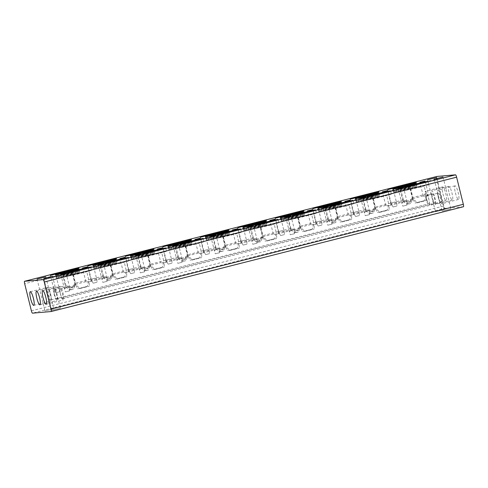 <?xml version="1.0" encoding="UTF-8"?>
<svg xmlns="http://www.w3.org/2000/svg" width="488" height="488" viewBox="0 0 488 488"><rect width="100%" height="100%" fill="white"/><g stroke="black" fill="none" stroke-linecap="round" stroke-linejoin="round"><path stroke-width="0.37" stroke-dasharray="2.44 1.83" d="M45.061 310.966L53.747 308.788L45.061 310.966M435.546 211.701L444.233 209.523L435.546 211.701M442.238 211.115L450.924 208.937L442.238 211.115M51.758 310.38L60.439 308.202L51.758 310.38M108.769 280.234L110.782 279.722L108.769 280.234L103.157 277.306L91.055 280.386C92.11 281.137 86.651 282.522 85.9 281.692L88.133 281.887L91.116 280.417L87.742 266.79M56.828 277.038A11.919 0.378 -13.9 0 0 69.388 274.238A11.919 0.378 -13.9 0 0 79.721 271.298A11.919 0.378 -13.9 0 0 79.477 271.279A11.919 0.378 -13.9 0 0 66.917 274.079A11.919 0.378 -13.9 0 0 56.584 277.019A11.919 0.378 -13.9 0 0 56.828 277.038M56.455 278.111A11.919 0.378 -13.9 0 0 69.015 275.317A11.919 0.378 -13.9 0 0 79.349 272.371A11.919 0.378 -13.9 0 0 79.105 272.359A11.919 0.378 -13.9 0 0 66.545 275.153A11.919 0.378 -13.9 0 0 56.212 278.099A11.919 0.378 -13.9 0 0 56.455 278.111M68.582 276.013A11.919 0.378 -13.9 0 0 81.136 273.213A11.919 0.378 -13.9 0 0 91.476 270.273A11.919 0.378 -13.9 0 0 91.226 270.254A11.919 0.378 -13.9 0 0 78.672 273.054A11.919 0.378 -13.9 0 0 68.338 276.001A11.919 0.378 -13.9 0 0 68.582 276.013M72.834 272.969L63.367 275.342L72.834 272.969M103.48 276.043C103.56 276.818 105.109 277.696 108.116 278.685L112.856 273.658C113.192 274.585 112.264 276.202 110.074 278.514L103.48 276.043L75.365 283.192C75.707 284.114 74.78 285.73 72.59 288.042L65.996 285.571C66.075 286.346 67.618 287.225 70.626 288.213L75.487 283.29L72.938 272.975M146.254 270.7L148.267 270.193L146.254 270.7L140.642 267.778L128.539 270.858C129.601 271.603 124.135 272.993 123.385 272.164L125.617 272.353L128.6 270.889L125.227 257.261M94.312 267.509A11.919 0.378 -13.9 0 0 106.872 264.709A11.919 0.378 -13.9 0 0 117.205 261.769A11.919 0.378 -13.9 0 0 116.961 261.751A11.919 0.378 -13.9 0 0 104.401 264.551A11.919 0.378 -13.9 0 0 94.068 267.491A11.919 0.378 -13.9 0 0 94.312 267.509M93.94 268.583A11.919 0.378 -13.9 0 0 106.5 265.783A11.919 0.378 -13.9 0 0 116.833 262.843A11.919 0.378 -13.9 0 0 116.589 262.825A11.919 0.378 -13.9 0 0 104.029 265.625A11.919 0.378 -13.9 0 0 93.696 268.571A11.919 0.378 -13.9 0 0 93.94 268.583M106.067 266.485A11.919 0.378 -13.9 0 0 118.627 263.685A11.919 0.378 -13.9 0 0 128.96 260.744A11.919 0.378 -13.9 0 0 128.716 260.726A11.919 0.378 -13.9 0 0 116.156 263.526A11.919 0.378 -13.9 0 0 105.823 266.466A11.919 0.378 -13.9 0 0 106.067 266.485M183.744 261.171L185.757 260.659L183.744 261.171L178.132 258.25L166.024 261.324C167.085 262.074 161.619 263.465 160.869 262.635L163.108 262.825L166.085 261.361L162.718 247.727M131.803 257.981A11.919 0.378 -13.9 0 0 144.357 255.181A11.919 0.378 -13.9 0 0 154.69 252.235A11.919 0.378 -13.9 0 0 154.446 252.223A11.919 0.378 -13.9 0 0 141.892 255.023A11.919 0.378 -13.9 0 0 131.553 257.963A11.919 0.378 -13.9 0 0 131.803 257.981M131.431 259.055A11.919 0.378 -13.9 0 0 143.99 256.255A11.919 0.378 -13.9 0 0 154.324 253.315A11.919 0.378 -13.9 0 0 154.08 253.296A11.919 0.378 -13.9 0 0 141.52 256.096A11.919 0.378 -13.9 0 0 131.187 259.036A11.919 0.378 -13.9 0 0 131.431 259.055M143.551 256.956A11.919 0.378 -13.9 0 0 156.111 254.156A11.919 0.378 -13.9 0 0 166.445 251.21A11.919 0.378 -13.9 0 0 166.201 251.198A11.919 0.378 -13.9 0 0 153.641 253.998A11.919 0.378 -13.9 0 0 143.307 256.938A11.919 0.378 -13.9 0 0 143.551 256.956M221.229 251.643L223.242 251.131L221.229 251.643L215.586 248.721L203.514 251.796C204.57 252.546 199.11 253.937 198.36 253.107L200.592 253.296L203.575 251.826L200.202 238.199M169.287 248.447A11.919 0.378 -13.9 0 0 181.847 245.653A11.919 0.378 -13.9 0 0 192.18 242.707A11.919 0.378 -13.9 0 0 191.936 242.695A11.919 0.378 -13.9 0 0 179.377 245.488A11.919 0.378 -13.9 0 0 169.043 248.435A11.919 0.378 -13.9 0 0 169.287 248.447M168.915 249.527A11.919 0.378 -13.9 0 0 181.475 246.727A11.919 0.378 -13.9 0 0 191.808 243.786A11.919 0.378 -13.9 0 0 191.564 243.768A11.919 0.378 -13.9 0 0 179.004 246.568A11.919 0.378 -13.9 0 0 168.671 249.508A11.919 0.378 -13.9 0 0 168.915 249.527M181.042 247.428A11.919 0.378 -13.9 0 0 193.596 244.628A11.919 0.378 -13.9 0 0 203.935 241.682A11.919 0.378 -13.9 0 0 203.685 241.67A11.919 0.378 -13.9 0 0 191.131 244.47A11.919 0.378 -13.9 0 0 180.798 247.41A11.919 0.378 -13.9 0 0 181.042 247.428M258.713 242.115L260.726 241.603L258.713 242.115L253.101 239.187L240.999 242.268C242.06 243.018 236.595 244.409 235.844 243.579L238.077 243.768L241.06 242.298L237.686 228.671M206.772 238.919A11.919 0.378 -13.9 0 0 219.332 236.119A11.919 0.378 -13.9 0 0 229.665 233.179A11.919 0.378 -13.9 0 0 229.421 233.16A11.919 0.378 -13.9 0 0 216.861 235.96A11.919 0.378 -13.9 0 0 206.528 238.906A11.919 0.378 -13.9 0 0 206.772 238.919M206.4 239.998A11.919 0.378 -13.9 0 0 218.959 237.198A11.919 0.378 -13.9 0 0 229.293 234.252A11.919 0.378 -13.9 0 0 229.049 234.24A11.919 0.378 -13.9 0 0 216.489 237.04A11.919 0.378 -13.9 0 0 206.156 239.98A11.919 0.378 -13.9 0 0 206.4 239.998M218.526 237.894A11.919 0.378 -13.9 0 0 231.086 235.094A11.919 0.378 -13.9 0 0 241.42 232.154A11.919 0.378 -13.9 0 0 241.176 232.142A11.919 0.378 -13.9 0 0 228.616 234.935A11.919 0.378 -13.9 0 0 218.282 237.882A11.919 0.378 -13.9 0 0 218.526 237.894M296.204 232.587L298.211 232.075L296.204 232.587L290.592 229.659L278.483 232.739C279.545 233.49 274.079 234.874 273.329 234.051L275.567 234.24L278.544 232.77L275.177 219.142M244.262 229.391A11.919 0.378 -13.9 0 0 256.816 226.591A11.919 0.378 -13.9 0 0 267.149 223.65A11.919 0.378 -13.9 0 0 266.906 223.632A11.919 0.378 -13.9 0 0 254.352 226.432A11.919 0.378 -13.9 0 0 244.012 229.372A11.919 0.378 -13.9 0 0 244.262 229.391M243.89 230.464A11.919 0.378 -13.9 0 0 256.444 227.67A11.919 0.378 -13.9 0 0 266.784 224.724A11.919 0.378 -13.9 0 0 266.533 224.712A11.919 0.378 -13.9 0 0 253.98 227.506A11.919 0.378 -13.9 0 0 243.646 230.452A11.919 0.378 -13.9 0 0 243.89 230.464M256.011 228.366A11.919 0.378 -13.9 0 0 268.571 225.566A11.919 0.378 -13.9 0 0 278.904 222.626A11.919 0.378 -13.9 0 0 278.66 222.607A11.919 0.378 -13.9 0 0 266.1 225.407A11.919 0.378 -13.9 0 0 255.767 228.353A11.919 0.378 -13.9 0 0 256.011 228.366M333.688 223.053L335.701 222.546L333.688 223.053L328.076 220.131L315.968 223.211C317.029 223.961 311.57 225.346 310.819 224.517L313.052 224.706L316.035 223.242L312.662 209.614M281.747 219.862A11.919 0.378 -13.9 0 0 294.307 217.062A11.919 0.378 -13.9 0 0 304.64 214.122A11.919 0.378 -13.9 0 0 304.396 214.104A11.919 0.378 -13.9 0 0 291.836 216.904A11.919 0.378 -13.9 0 0 281.503 219.844A11.919 0.378 -13.9 0 0 281.747 219.862M281.375 220.936A11.919 0.378 -13.9 0 0 293.935 218.136A11.919 0.378 -13.9 0 0 304.268 215.196A11.919 0.378 -13.9 0 0 304.024 215.178A11.919 0.378 -13.9 0 0 291.464 217.977A11.919 0.378 -13.9 0 0 281.131 220.924A11.919 0.378 -13.9 0 0 281.375 220.936M293.501 218.838A11.919 0.378 -13.9 0 0 306.055 216.038A11.919 0.378 -13.9 0 0 316.389 213.097A11.919 0.378 -13.9 0 0 316.145 213.079A11.919 0.378 -13.9 0 0 303.591 215.879A11.919 0.378 -13.9 0 0 293.257 218.819A11.919 0.378 -13.9 0 0 293.501 218.838M371.173 213.524L373.186 213.012L371.173 213.524L365.561 210.602L353.458 213.677C354.52 214.427 349.054 215.818 348.304 214.988L350.536 215.178L353.519 213.714L350.146 200.08M319.231 210.334A11.919 0.378 -13.9 0 0 331.791 207.534A11.919 0.378 -13.9 0 0 342.125 204.588A11.919 0.378 -13.9 0 0 341.881 204.576A11.919 0.378 -13.9 0 0 329.321 207.376A11.919 0.378 -13.9 0 0 318.987 210.316A11.919 0.378 -13.9 0 0 319.231 210.334M318.859 211.408A11.919 0.378 -13.9 0 0 331.419 208.608A11.919 0.378 -13.9 0 0 341.752 205.668A11.919 0.378 -13.9 0 0 341.509 205.649A11.919 0.378 -13.9 0 0 328.949 208.449A11.919 0.378 -13.9 0 0 318.615 211.395A11.919 0.378 -13.9 0 0 318.859 211.408M330.986 209.309A11.919 0.378 -13.9 0 0 343.546 206.509A11.919 0.378 -13.9 0 0 353.879 203.569A11.919 0.378 -13.9 0 0 353.635 203.551A11.919 0.378 -13.9 0 0 341.075 206.351A11.919 0.378 -13.9 0 0 330.742 209.291A11.919 0.378 -13.9 0 0 330.986 209.309M408.663 203.996L410.67 203.484L408.663 203.996L403.021 201.074L390.943 204.149C392.004 204.899 386.539 206.29 385.788 205.46L388.027 205.649L391.004 204.179L387.631 190.552M356.716 200.8A11.919 0.378 -13.9 0 0 369.276 198.006A11.919 0.378 -13.9 0 0 379.609 195.06A11.919 0.378 -13.9 0 0 379.365 195.047A11.919 0.378 -13.9 0 0 366.805 197.847A11.919 0.378 -13.9 0 0 356.472 200.788A11.919 0.378 -13.9 0 0 356.716 200.8M356.35 201.879A11.919 0.378 -13.9 0 0 368.904 199.08A11.919 0.378 -13.9 0 0 379.243 196.139A11.919 0.378 -13.9 0 0 378.993 196.121A11.919 0.378 -13.9 0 0 366.439 198.921A11.919 0.378 -13.9 0 0 356.106 201.861A11.919 0.378 -13.9 0 0 356.35 201.879M368.47 199.781A11.919 0.378 -13.9 0 0 381.03 196.981A11.919 0.378 -13.9 0 0 391.364 194.035A11.919 0.378 -13.9 0 0 391.12 194.023A11.919 0.378 -13.9 0 0 378.56 196.823A11.919 0.378 -13.9 0 0 368.226 199.763A11.919 0.378 -13.9 0 0 368.47 199.781M432.38 193.614A4.886 0.964 75.7 0 1 434.558 198.262A4.886 0.964 75.7 0 1 434.79 203.081A4.886 0.964 75.7 0 1 432.618 198.433A4.886 0.964 75.7 0 1 432.38 193.614L428.427 194.62C429.489 195.371 424.029 196.762 423.273 195.932L425.512 196.121L428.495 194.651L425.121 181.024M394.206 191.272A11.919 0.378 -13.9 0 0 406.766 188.472A11.919 0.378 -13.9 0 0 417.1 185.531A11.919 0.378 -13.9 0 0 416.856 185.513A11.919 0.378 -13.9 0 0 404.296 188.313A11.919 0.378 -13.9 0 0 393.962 191.259A11.919 0.378 -13.9 0 0 394.206 191.272M393.834 192.351A11.919 0.378 -13.9 0 0 406.394 189.551A11.919 0.378 -13.9 0 0 416.728 186.605A11.919 0.378 -13.9 0 0 416.484 186.593A11.919 0.378 -13.9 0 0 403.924 189.393A11.919 0.378 -13.9 0 0 393.59 192.333A11.919 0.378 -13.9 0 0 393.834 192.351M405.961 190.247A11.919 0.378 -13.9 0 0 418.515 187.453A11.919 0.378 -13.9 0 0 428.848 184.507A11.919 0.378 -13.9 0 0 428.604 184.494A11.919 0.378 -13.9 0 0 416.05 187.288A11.919 0.378 -13.9 0 0 405.717 190.235A11.919 0.378 -13.9 0 0 405.961 190.247M110.325 263.441L100.851 265.814L110.325 263.441M140.971 266.515C141.05 267.29 142.594 268.168 145.601 269.156L150.341 264.13C150.682 265.057 149.755 266.674 147.559 268.986L140.971 266.515L112.978 273.756L110.422 263.447M147.809 253.906L138.336 256.285L147.809 253.906M178.456 256.987C178.535 257.762 180.078 258.64 183.085 259.628L187.825 254.602C188.167 255.529 187.239 257.146 185.05 259.457L178.425 256.987L150.463 264.228L147.913 253.912M185.294 244.378L175.826 246.757L185.294 244.378M215.94 247.453C216.019 248.227 217.563 249.112 220.576 250.094L225.31 245.074C225.651 246.001 224.724 247.617 222.534 249.923L215.94 247.453L187.947 254.699L185.397 244.384M222.784 234.85L213.311 237.229L222.784 234.85M253.424 237.924C253.51 238.699 255.053 239.584 258.06 240.566L262.8 235.545C263.142 236.466 262.215 238.089 260.019 240.395L253.424 237.924L225.438 245.171L222.882 234.856M260.269 225.322L250.795 227.695L260.269 225.322M290.915 228.396C290.994 229.171 292.538 230.049 295.545 231.037L300.285 226.017C300.626 226.938 299.699 228.555 297.509 230.867L290.915 228.396L262.922 235.643L260.372 225.328M297.753 215.794L288.286 218.166L297.753 215.794M328.4 218.868C328.479 219.643 330.022 220.521 333.036 221.509L337.769 216.483C338.111 217.41 337.184 219.027 334.994 221.339L328.4 218.868L300.407 226.115L297.857 215.8M335.244 206.259L325.77 208.638L335.244 206.259M365.884 209.34C365.97 210.114 367.513 210.993 370.52 211.981L375.26 206.955C375.601 207.882 374.674 209.498 372.478 211.81L365.86 209.34L337.897 216.581L335.341 206.271M372.728 196.731L363.255 199.11L372.728 196.731M403.375 199.812C403.454 200.58 404.997 201.465 408.005 202.447L412.744 197.426C413.086 198.354 412.159 199.97 409.969 202.276L403.344 199.812L375.382 207.052L372.832 196.737M410.213 187.203L400.74 189.582L410.213 187.203M426.457 193.937A5.081 1 75.7 0 1 428.72 198.775A5.081 1 75.7 0 1 428.958 203.783A5.081 1 75.7 0 1 426.701 198.945A5.081 1 75.7 0 1 426.457 193.937L412.866 197.524L410.316 187.209M55.717 292.745L59.695 291.733L55.717 292.745L54.052 289.964L50.386 275.378M54.052 289.964C52.588 288.493 58.505 286.987 59.207 288.652L55.65 274.073M59.207 288.652L59.695 291.733M93.202 283.211L97.179 282.204L93.202 283.211L91.537 280.435L87.877 265.844M91.537 280.435C90.079 278.965 95.99 277.459 96.691 279.124L93.141 264.545M96.691 279.124L97.179 282.204M130.686 273.683L134.664 272.676L130.686 273.683L129.027 270.907L125.361 256.316M129.027 270.907C127.563 269.431 133.48 267.93 134.182 269.596L130.625 255.017M134.182 269.596L134.664 272.676M168.177 264.154L172.154 263.142L168.177 264.154L166.512 261.373L162.846 246.788M166.512 261.373C165.048 259.903 170.965 258.402 171.666 260.067L168.11 245.482M171.666 260.067L172.154 263.142M205.661 254.626L209.639 253.614L205.661 254.626L203.996 251.845L200.336 237.259M203.996 251.845C202.538 250.374 208.449 248.874 209.151 250.533L205.601 235.954M209.151 250.533L209.639 253.614M243.146 245.098L247.123 244.085L243.146 245.098L241.487 242.316L237.821 227.731M241.487 242.316C240.023 240.846 245.94 239.34 246.641 241.005L243.085 226.426M246.641 241.005L247.123 244.085M280.637 235.57L284.614 234.557L280.637 235.57L278.971 232.788L275.305 218.197M278.971 232.788C277.507 231.318 283.424 229.811 284.126 231.477L280.57 216.898M284.126 231.477L284.614 234.557M318.121 226.036L322.098 225.029L318.121 226.036L316.456 223.26L312.79 208.669M316.456 223.26C314.998 221.784 320.909 220.283 321.61 221.948L318.06 207.369M321.61 221.948L322.098 225.029M355.606 216.507L359.583 215.495L355.606 216.507L353.946 213.726L350.28 199.141M353.946 213.726C352.482 212.256 358.399 210.755 359.101 212.42L355.545 197.835M359.101 212.42L359.583 215.495M393.096 206.979L397.073 205.966L393.096 206.979L391.431 204.197L387.765 189.612M391.431 204.197C389.967 202.727 395.884 201.227 396.585 202.886L393.029 188.307M396.585 202.886L397.073 205.966M86.596 271.432L73.072 274.823L86.596 271.432M79.55 288.64L89.286 286.169L79.55 288.64C77.982 286.432 76.732 285.297 75.786 285.236L73.072 274.823M75.786 285.236L77.629 288.811L87.364 286.334C87.724 283.674 88.322 282.174 89.17 281.832L86.736 271.444M117.035 279.112L126.77 276.635L117.035 279.112C115.473 276.903 114.216 275.769 113.277 275.702L89.133 281.838L89.286 286.169M69.711 287.975C70.376 286.108 64.404 287.627 64.556 289.286L65.38 291.922L69.625 290.842L69.668 287.572L66.1 273.164M124.08 261.904L110.556 265.295L124.08 261.904M113.277 275.702L115.113 279.282L124.855 276.806C125.209 274.146 125.812 272.646 126.654 272.304L124.227 261.916M154.519 269.583L164.255 267.107L154.519 269.583C152.958 267.375 151.707 266.241 150.762 266.173L126.624 272.31L126.77 276.635M161.565 252.375L148.041 255.767L161.565 252.375M150.762 266.173L152.604 269.748L162.339 267.278C162.699 264.618 163.297 263.117 164.139 262.776L161.711 252.387M192.01 260.055L201.745 257.579L192.01 260.055C190.442 257.847 189.191 256.712 188.246 256.645L164.108 262.782L164.255 267.107M199.055 242.847L185.531 246.239L199.055 242.847M188.246 256.645L190.088 260.22L199.824 257.749C200.184 255.09 200.781 253.589 201.629 253.241L199.196 242.853M229.494 250.527L239.23 248.05L229.494 250.527C227.933 248.319 226.676 247.178 225.737 247.117L201.593 253.248L201.745 257.579M236.54 233.319L223.016 236.71L236.54 233.319M225.737 247.117L227.573 250.692L237.308 248.215C237.668 245.562 238.272 244.061 239.114 243.713L236.686 233.325M266.979 240.993L276.714 238.522L266.979 240.993C265.417 238.784 264.167 237.65 263.221 237.589L239.083 243.719L239.23 248.05M274.024 223.785L260.5 227.182L274.024 223.785M263.221 237.589L265.063 241.163L274.799 238.687C275.159 236.027 275.757 234.527 276.598 234.185L274.171 223.797M304.469 231.464L314.205 228.994L304.469 231.464C302.902 229.256 301.651 228.122 300.706 228.055L276.568 234.191L276.714 238.522M311.515 214.256L297.991 217.648L311.515 214.256M300.706 228.055L302.548 231.635L312.283 229.159C312.643 226.499 313.241 224.999 314.089 224.657L311.655 214.269M341.954 221.936L351.689 219.46L341.954 221.936C340.392 219.728 339.136 218.594 338.196 218.526L314.052 224.663L314.205 228.994M348.999 204.728L335.476 208.12L348.999 204.728M338.196 218.526L340.032 222.101L349.768 219.631C350.128 216.971 350.732 215.47 351.574 215.129L349.146 204.74M379.438 212.408L389.174 209.931L379.438 212.408C377.877 210.2 376.626 209.065 375.681 208.998L351.543 215.135L351.689 219.46M386.484 195.2L372.96 198.592L386.484 195.2M375.681 208.998L377.523 212.573L387.259 210.102C387.612 207.443 388.216 205.942 389.058 205.601L386.63 195.206M416.929 202.88L426.665 200.403L416.929 202.88C415.361 200.672 414.111 199.531 413.165 199.47L389.027 205.601L389.174 209.931M423.974 185.672L410.451 189.063L423.974 185.672M413.165 199.47L415.007 203.045L424.743 200.568C425.103 197.914 425.701 196.414 426.549 196.066L424.115 185.678M438.255 193.089A4.898 0.964 75.7 0 1 440.438 197.75A4.898 0.964 75.7 0 1 440.67 202.581A4.898 0.964 75.7 0 1 438.492 197.921A4.898 0.964 75.7 0 1 438.255 193.089L426.512 196.072L426.665 200.403M107.195 278.447C107.86 276.58 101.888 278.093 102.041 279.758L102.87 282.393L107.11 281.314L107.153 278.044L103.584 263.63M144.686 268.918C145.351 267.046 139.379 268.565 139.531 270.23L140.355 272.865L144.594 271.786L144.637 268.516L141.075 254.102M182.17 259.39C182.835 257.518 176.863 259.036 177.016 260.696L177.839 263.337L182.085 262.257L182.128 258.982L178.559 244.573M219.655 249.856C220.32 247.989 214.348 249.508 214.5 251.167L215.33 253.803L219.569 252.729L219.612 249.453L216.044 235.045M257.146 240.328C257.81 238.461 251.839 239.98 251.991 241.639L252.814 244.274L257.054 243.201L257.097 239.925L253.534 225.517M294.63 230.8C295.295 228.933 289.323 230.452 289.476 232.111L290.299 234.746L294.545 233.667L294.587 230.397L291.019 215.989M332.115 221.271C332.779 219.399 326.808 220.918 326.96 222.583L327.79 225.218L332.029 224.138L332.072 220.869L328.503 206.454M369.605 211.743C370.27 209.87 364.298 211.389 364.451 213.049L365.274 215.69L369.514 214.61L369.556 211.334L365.994 196.926M407.09 202.209C407.755 200.342 401.783 201.861 401.935 203.52L402.759 206.156L407.004 205.082L407.047 201.806L403.478 187.398M72.468 274.043L62.995 276.421L72.468 274.043M71.285 289.762L73.298 289.25L71.285 289.762L65.593 286.926L62.995 276.421M65.673 286.834L69.369 289.927L71.382 289.414C72.803 286.822 74.023 285.169 75.042 284.455L72.566 274.049M85.9 281.692L75.042 284.455C75.207 285.065 74.621 286.663 73.298 289.25M109.953 264.514L100.479 266.893L109.953 264.514M103.157 277.306L106.854 280.399L108.867 279.886C110.288 277.294 111.508 275.641 112.527 274.927L110.056 264.52M123.385 272.164L112.527 274.927C112.691 275.537 112.112 277.135 110.782 279.722M147.437 254.986L137.964 257.359L147.437 254.986M140.642 267.778L144.344 270.87L146.357 270.358C147.779 267.766 148.999 266.113 150.017 265.393L147.541 254.992M157.447 249.032L160.845 262.642L150.017 265.393C150.176 266.009 149.596 267.607 148.267 270.193M184.928 245.458L175.454 247.831L184.928 245.458M178.132 258.25L181.829 261.342L183.842 260.83C185.263 258.237 186.483 256.584 187.502 255.864L185.025 245.464M198.36 253.107L187.502 255.864C187.666 256.481 187.081 258.079 185.757 260.659M222.412 235.924L212.939 238.303L222.412 235.924M215.617 248.721L219.313 251.808L221.326 251.302C222.748 248.709 223.968 247.056 224.986 246.336L222.516 235.936M235.844 243.579L224.986 246.336C225.151 246.952 224.565 248.551 223.242 251.131M259.897 226.395L250.423 228.774L259.897 226.395M250.423 228.774L253.028 239.279L256.804 242.28L258.817 241.767C260.232 239.175 261.458 237.522 262.477 236.808L260 226.401M273.329 234.051L262.477 236.808C262.635 237.418 262.056 239.016 260.726 241.603M297.387 216.867L287.914 219.246L297.387 216.867M290.592 229.659L294.288 232.752L296.301 232.239C297.723 229.647 298.943 227.994 299.961 227.28L297.485 216.873M310.819 224.517L299.961 227.28C300.126 227.89 299.541 229.488 298.211 232.075M334.872 207.339L325.398 209.712L334.872 207.339M328.076 220.131L331.773 223.223L333.786 222.711C335.207 220.119 336.427 218.465 337.446 217.752L334.969 207.345M337.415 217.758L337.446 217.752C337.611 218.362 337.025 219.96 335.701 222.546M372.356 197.811L362.883 200.184L372.356 197.811M365.561 210.602L369.264 213.695L371.27 213.183C372.692 210.59 373.912 208.937 374.936 208.217L372.46 197.817M385.788 205.46L374.936 208.217C375.095 208.834 374.516 210.432 373.186 213.012M409.847 188.283L400.373 190.655L409.847 188.283M403.051 201.074L406.748 204.161L408.761 203.655C410.182 201.062 411.402 199.409 412.421 198.689L409.944 188.289M423.273 195.932L412.421 198.689C412.586 199.305 412 200.904 410.67 203.484M48.715 295.039A5.081 1 -104.3 0 0 50.972 299.87A5.081 1 -104.3 0 0 50.728 294.862A5.081 1 -104.3 0 0 48.471 290.024A5.081 1 -104.3 0 0 48.715 295.039M60.5 294.008A4.898 0.964 -104.3 0 0 62.684 298.674A4.898 0.964 -104.3 0 0 62.446 293.837A4.898 0.964 -104.3 0 0 60.268 289.177A4.898 0.964 -104.3 0 0 60.5 294.008M54.625 294.52A4.886 0.964 -104.3 0 0 56.803 299.174A4.886 0.964 -104.3 0 0 56.565 294.349A4.886 0.964 -104.3 0 0 54.394 289.701A4.886 0.964 -104.3 0 0 54.625 294.52M47.8 294.301A7.039 1.385 -104.3 0 0 50.929 301.005A7.039 1.385 -104.3 0 0 50.593 294.057A7.039 1.385 -104.3 0 0 47.464 287.359A7.039 1.385 -104.3 0 0 47.8 294.301M54.003 293.758A7.039 1.385 -104.3 0 0 57.133 300.462A7.039 1.385 -104.3 0 0 56.797 293.52A7.039 1.385 -104.3 0 0 53.668 286.816A7.039 1.385 -104.3 0 0 54.003 293.758M60.207 293.221A7.039 1.385 -104.3 0 0 63.336 299.919A7.039 1.385 -104.3 0 0 63.001 292.977A7.039 1.385 -104.3 0 0 59.872 286.273A7.039 1.385 -104.3 0 0 60.207 293.221M455.377 192.766A7.039 1.385 -104.3 0 0 458.506 199.464A7.039 1.385 -104.3 0 0 458.171 192.522A7.039 1.385 -104.3 0 0 455.042 185.818A7.039 1.385 -104.3 0 0 455.377 192.766M440.993 196.89A7.039 1.385 75.7 0 1 441.329 203.831A7.039 1.385 75.7 0 1 438.194 197.134A7.039 1.385 75.7 0 1 437.858 190.186A7.039 1.385 75.7 0 1 440.993 196.89M442.97 193.846A7.039 1.385 -104.3 0 0 446.099 200.55A7.039 1.385 -104.3 0 0 445.764 193.602A7.039 1.385 -104.3 0 0 442.634 186.898A7.039 1.385 -104.3 0 0 442.97 193.846M428.586 197.969A7.039 1.385 75.7 0 1 428.921 204.917A7.039 1.385 75.7 0 1 425.786 198.213A7.039 1.385 75.7 0 1 425.451 191.266A7.039 1.385 75.7 0 1 428.586 197.969M449.173 193.303A7.039 1.385 -104.3 0 0 452.303 200.007A7.039 1.385 -104.3 0 0 451.967 193.059A7.039 1.385 -104.3 0 0 448.838 186.361A7.039 1.385 -104.3 0 0 449.173 193.303M434.79 197.426A7.039 1.385 75.7 0 1 435.125 204.374A7.039 1.385 75.7 0 1 431.99 197.671A7.039 1.385 75.7 0 1 431.654 190.729A7.039 1.385 75.7 0 1 434.79 197.426M31.385 310.819L443.738 205.997A2.464 0.488 -104.3 0 0 444.3 207.674A2.464 0.488 -104.3 0 0 444.818 208.346L32.464 313.168M436.894 176.461A2.464 0.488 -104.3 0 0 436.754 177.181A2.464 0.488 -104.3 0 0 437.028 178.889L24.675 283.711M443.738 205.997L437.028 178.889M403.021 201.074L400.373 190.655M365.536 210.609L362.883 200.184M328.046 220.137L325.398 209.712M290.561 229.665L287.914 219.246M215.586 248.721L212.939 238.303M178.102 258.256L175.454 247.831M140.617 267.784L137.964 257.359M103.127 277.312L100.479 266.893M423.248 195.932L419.857 182.329M385.764 205.466L382.366 191.857M348.304 214.988L344.882 201.385M310.789 224.523L307.397 210.914M273.304 234.051L269.907 220.442M235.82 243.579L232.422 229.976M198.329 253.113L194.938 239.504M123.36 272.17L119.963 258.561M85.87 281.698L82.478 268.089M401.935 203.52L398.214 188.704M364.451 213.049L360.724 198.232M326.96 222.583L323.239 207.76M289.476 232.111L285.755 217.288M251.991 241.639L248.27 226.816M214.5 251.167L210.779 236.351M177.016 260.696L173.295 245.879M139.531 270.23L135.81 255.407M102.041 279.758L98.32 264.935M413.135 199.476L410.451 189.063M375.65 209.004L372.96 198.592M338.166 218.532L335.476 208.12M300.675 228.061L297.991 217.648M263.191 237.589L260.5 227.182M225.706 247.123L223.016 236.71M188.215 256.651L185.531 246.239M150.731 266.18L148.041 255.767M113.246 275.708L110.556 265.295M64.556 289.286L60.835 274.463M403.344 199.812L400.74 189.582M365.86 209.34L363.255 199.11M328.369 218.874L325.77 208.638M290.885 228.402L288.286 218.166M253.4 237.93L250.795 227.695M215.909 247.459L213.311 237.229M178.425 256.987L175.826 246.757M140.941 266.521L138.336 256.285M103.45 276.049L100.851 265.814M65.996 285.571L63.367 275.342M408.761 203.655L406.748 204.161M371.27 213.183L369.264 213.695M333.786 222.711L331.773 223.223M296.301 232.239L294.288 232.752M258.817 241.767L256.804 242.28M221.326 251.302L219.313 251.808M183.842 260.83L181.829 261.342M146.357 270.358L144.344 270.87M108.867 279.886L106.854 280.399M71.382 289.414L69.369 289.927M407.004 205.082L402.759 206.156M369.514 214.61L365.274 215.69M332.029 224.138L327.79 225.218M294.545 233.667L290.299 234.746M257.054 243.201L252.814 244.274M219.569 252.729L215.33 253.803M182.085 262.257L177.839 263.337M144.594 271.786L140.355 272.865M107.11 281.314L102.87 282.393M424.743 200.568L415.007 203.045M387.259 210.102L377.523 212.573M349.768 219.631L340.032 222.101M312.283 229.159L302.548 231.635M274.799 238.687L265.063 241.163M237.308 248.215L227.573 250.692M199.824 257.749L190.088 260.22M162.339 267.278L152.604 269.748M124.855 276.806L115.113 279.282M69.625 290.842L65.38 291.922M87.364 286.334L77.629 288.811M463.429 206.729L444.818 208.346M45.854 276.891L53.747 308.788M436.339 177.626L444.233 209.523M443.031 177.04L450.924 208.937M52.545 276.306L60.439 308.202M78.928 268.107L79.721 271.298M78.562 269.181L79.349 272.371M90.683 267.082L91.476 270.273M116.418 258.579L117.205 261.769M116.046 259.653L116.833 262.843M128.167 257.554L128.96 260.744M153.903 249.045L154.69 252.235M153.531 250.124L154.324 253.315M165.658 248.026L166.445 251.21M191.387 239.516L192.18 242.707M191.015 240.596L191.808 243.786M203.142 238.492L203.935 241.682M228.878 229.988L229.665 233.179M228.506 231.068L229.293 234.252M240.627 228.964L241.42 232.154M266.363 220.46L267.149 223.65M265.99 221.534L266.784 224.724M278.117 219.435L278.904 222.626M303.847 210.932L304.64 214.122M303.475 212.006L304.268 215.196M315.602 209.907L316.389 213.097M341.338 201.404L342.125 204.588M340.966 202.477L341.752 205.668M353.086 200.379L353.879 203.569M378.822 191.869L379.609 195.06M378.45 192.949L379.243 196.139M390.577 190.845L391.364 194.035M416.307 182.341L417.1 185.531M415.935 183.421L416.728 186.605M428.061 181.316L428.848 184.507M50.972 299.87L428.958 203.783M62.684 298.674L440.67 202.581M56.803 299.174L434.79 203.081M33.751 305.372L50.929 301.005M39.955 304.829L57.133 300.462M46.159 304.286L63.336 299.919M458.506 199.464L441.329 203.831M446.099 200.55L428.921 204.917M452.303 200.007L435.125 204.374M448.838 186.361L431.654 190.729M442.634 186.898L425.451 191.266M455.042 185.818L437.858 190.186M42.688 290.641L59.872 286.273M36.484 291.183L53.668 286.816M30.28 291.726L47.464 287.359M54.394 289.701L65.642 286.84M337.415 217.752L348.28 214.994M60.268 289.177L75.756 285.236M48.471 290.024L65.965 285.578M404.924 187.044L405.717 190.235M392.803 189.143L393.59 192.333M393.169 188.069L393.962 191.259M367.44 196.572L368.226 199.763M355.313 198.671L356.106 201.861M355.685 197.597L356.472 200.788M329.949 206.101L330.742 209.291M317.828 208.205L318.615 211.395M318.2 207.126L318.987 210.316M292.464 215.629L293.257 218.819M280.344 217.733L281.131 220.924M280.71 216.654L281.503 219.844M254.98 225.163L255.767 228.353M242.853 227.262L243.646 230.452M243.225 226.188L244.012 229.372M217.495 234.691L218.282 237.882M205.369 236.79L206.156 239.98M205.741 235.716L206.528 238.906M180.005 244.22L180.798 247.41M167.884 246.318L168.671 249.508M168.25 245.244L169.043 248.435M142.52 253.748L143.307 256.938M130.394 255.852L131.187 259.036M130.766 254.773L131.553 257.963M105.036 263.276L105.823 266.466M92.909 265.38L93.696 268.571M93.281 264.301L94.068 267.491M67.545 272.81L68.338 276.001M55.425 274.909L56.212 278.099M55.791 273.835L56.584 277.019M43.767 278.477L51.661 310.374M434.253 179.212L442.146 211.109M427.561 179.797L435.455 211.694M37.076 279.063L44.969 310.96"/><path stroke-width="0.73" d="M45.762 276.885L37.076 279.063L45.762 276.885M436.241 177.62L427.561 179.797L436.241 177.62M442.939 177.034L434.253 179.212L442.939 177.034M52.454 276.299L43.767 278.477L52.454 276.299M87.688 266.784L82.478 268.089L87.688 266.784M78.684 268.089A11.919 0.378 166.1 0 1 78.928 268.107A11.919 0.378 166.1 0 1 68.594 271.047A11.919 0.378 166.1 0 1 56.041 273.847A11.919 0.378 166.1 0 1 55.791 273.835A11.919 0.378 166.1 0 1 66.124 270.889A11.919 0.378 166.1 0 1 78.684 268.089M78.312 269.169A11.919 0.378 166.1 0 1 78.562 269.181A11.919 0.378 166.1 0 1 68.222 272.127A11.919 0.378 166.1 0 1 55.669 274.927A11.919 0.378 166.1 0 1 55.425 274.909A11.919 0.378 166.1 0 1 65.758 271.969A11.919 0.378 166.1 0 1 78.312 269.169M90.439 267.064A11.919 0.378 166.1 0 1 90.683 267.082A11.919 0.378 166.1 0 1 80.349 270.023A11.919 0.378 166.1 0 1 67.789 272.822A11.919 0.378 166.1 0 1 67.545 272.81A11.919 0.378 166.1 0 1 77.879 269.864A11.919 0.378 166.1 0 1 90.439 267.064M125.172 257.255L119.963 258.561L125.172 257.255M116.174 258.561A11.919 0.378 166.1 0 1 116.418 258.579A11.919 0.378 166.1 0 1 106.085 261.519A11.919 0.378 166.1 0 1 93.525 264.319A11.919 0.378 166.1 0 1 93.281 264.301A11.919 0.378 166.1 0 1 103.615 261.361A11.919 0.378 166.1 0 1 116.174 258.561M115.802 259.634A11.919 0.378 166.1 0 1 116.046 259.653A11.919 0.378 166.1 0 1 105.713 262.593A11.919 0.378 166.1 0 1 93.153 265.393A11.919 0.378 166.1 0 1 92.909 265.38A11.919 0.378 166.1 0 1 103.242 262.434A11.919 0.378 166.1 0 1 115.802 259.634M127.923 257.536A11.919 0.378 166.1 0 1 128.167 257.554A11.919 0.378 166.1 0 1 117.834 260.494A11.919 0.378 166.1 0 1 105.28 263.294A11.919 0.378 166.1 0 1 105.036 263.276A11.919 0.378 166.1 0 1 115.369 260.336A11.919 0.378 166.1 0 1 127.923 257.536M162.656 247.727L157.447 249.032L162.656 247.727M153.659 249.032A11.919 0.378 166.1 0 1 153.903 249.045A11.919 0.378 166.1 0 1 143.57 251.991A11.919 0.378 166.1 0 1 131.01 254.791A11.919 0.378 166.1 0 1 130.766 254.773A11.919 0.378 166.1 0 1 141.099 251.832A11.919 0.378 166.1 0 1 153.659 249.032M153.287 250.106A11.919 0.378 166.1 0 1 153.531 250.124A11.919 0.378 166.1 0 1 143.197 253.065A11.919 0.378 166.1 0 1 130.638 255.864A11.919 0.378 166.1 0 1 130.394 255.852A11.919 0.378 166.1 0 1 140.727 252.906A11.919 0.378 166.1 0 1 153.287 250.106M165.414 248.008A11.919 0.378 166.1 0 1 165.658 248.026A11.919 0.378 166.1 0 1 155.324 250.966A11.919 0.378 166.1 0 1 142.764 253.766A11.919 0.378 166.1 0 1 142.52 253.748A11.919 0.378 166.1 0 1 152.854 250.808A11.919 0.378 166.1 0 1 165.414 248.008M200.147 238.199L194.938 239.504L200.147 238.199M191.144 239.504A11.919 0.378 166.1 0 1 191.387 239.516A11.919 0.378 166.1 0 1 181.054 242.463A11.919 0.378 166.1 0 1 168.494 245.263A11.919 0.378 166.1 0 1 168.25 245.244A11.919 0.378 166.1 0 1 178.584 242.304A11.919 0.378 166.1 0 1 191.144 239.504M190.771 240.578A11.919 0.378 166.1 0 1 191.015 240.596A11.919 0.378 166.1 0 1 180.682 243.536A11.919 0.378 166.1 0 1 168.128 246.336A11.919 0.378 166.1 0 1 167.884 246.318A11.919 0.378 166.1 0 1 178.218 243.378A11.919 0.378 166.1 0 1 190.771 240.578M202.898 238.48A11.919 0.378 166.1 0 1 203.142 238.492A11.919 0.378 166.1 0 1 192.809 241.438A11.919 0.378 166.1 0 1 180.249 244.238A11.919 0.378 166.1 0 1 180.005 244.22A11.919 0.378 166.1 0 1 190.338 241.279A11.919 0.378 166.1 0 1 202.898 238.48M237.632 228.665L232.422 229.976L237.632 228.665M228.634 229.976A11.919 0.378 166.1 0 1 228.878 229.988A11.919 0.378 166.1 0 1 218.545 232.929A11.919 0.378 166.1 0 1 205.985 235.728A11.919 0.378 166.1 0 1 205.741 235.716A11.919 0.378 166.1 0 1 216.074 232.77A11.919 0.378 166.1 0 1 228.634 229.976M228.262 231.05A11.919 0.378 166.1 0 1 228.506 231.068A11.919 0.378 166.1 0 1 218.173 234.008A11.919 0.378 166.1 0 1 205.613 236.808A11.919 0.378 166.1 0 1 205.369 236.79A11.919 0.378 166.1 0 1 215.702 233.85A11.919 0.378 166.1 0 1 228.262 231.05M240.383 228.951A11.919 0.378 166.1 0 1 240.627 228.964A11.919 0.378 166.1 0 1 230.293 231.91A11.919 0.378 166.1 0 1 217.739 234.704A11.919 0.378 166.1 0 1 217.495 234.691A11.919 0.378 166.1 0 1 227.829 231.745A11.919 0.378 166.1 0 1 240.383 228.951M275.116 219.136L269.907 220.442L275.116 219.136M266.119 220.442A11.919 0.378 166.1 0 1 266.363 220.46A11.919 0.378 166.1 0 1 256.029 223.4A11.919 0.378 166.1 0 1 243.469 226.2A11.919 0.378 166.1 0 1 243.225 226.188A11.919 0.378 166.1 0 1 253.559 223.242A11.919 0.378 166.1 0 1 266.119 220.442M265.746 221.521A11.919 0.378 166.1 0 1 265.99 221.534A11.919 0.378 166.1 0 1 255.657 224.48A11.919 0.378 166.1 0 1 243.097 227.28A11.919 0.378 166.1 0 1 242.853 227.262A11.919 0.378 166.1 0 1 253.187 224.321A11.919 0.378 166.1 0 1 265.746 221.521M277.873 219.417A11.919 0.378 166.1 0 1 278.117 219.435A11.919 0.378 166.1 0 1 267.784 222.375A11.919 0.378 166.1 0 1 255.224 225.175A11.919 0.378 166.1 0 1 254.98 225.163A11.919 0.378 166.1 0 1 265.313 222.217A11.919 0.378 166.1 0 1 277.873 219.417M312.607 209.608L307.397 210.914L312.607 209.608M303.603 210.914A11.919 0.378 166.1 0 1 303.847 210.932A11.919 0.378 166.1 0 1 293.514 213.872A11.919 0.378 166.1 0 1 280.954 216.672A11.919 0.378 166.1 0 1 280.71 216.654A11.919 0.378 166.1 0 1 291.043 213.714A11.919 0.378 166.1 0 1 303.603 210.914M303.231 211.993A11.919 0.378 166.1 0 1 303.475 212.006A11.919 0.378 166.1 0 1 293.142 214.952A11.919 0.378 166.1 0 1 280.588 217.746A11.919 0.378 166.1 0 1 280.344 217.733A11.919 0.378 166.1 0 1 290.677 214.787A11.919 0.378 166.1 0 1 303.231 211.993M315.358 209.889A11.919 0.378 166.1 0 1 315.602 209.907A11.919 0.378 166.1 0 1 305.268 212.847A11.919 0.378 166.1 0 1 292.709 215.647A11.919 0.378 166.1 0 1 292.464 215.629A11.919 0.378 166.1 0 1 302.798 212.689A11.919 0.378 166.1 0 1 315.358 209.889M350.091 200.08L344.882 201.385L350.091 200.08M341.094 201.385A11.919 0.378 166.1 0 1 341.338 201.404A11.919 0.378 166.1 0 1 331.004 204.344A11.919 0.378 166.1 0 1 318.444 207.144A11.919 0.378 166.1 0 1 318.2 207.126A11.919 0.378 166.1 0 1 328.534 204.185A11.919 0.378 166.1 0 1 341.094 201.385M340.722 202.459A11.919 0.378 166.1 0 1 340.966 202.477A11.919 0.378 166.1 0 1 330.632 205.417A11.919 0.378 166.1 0 1 318.072 208.217A11.919 0.378 166.1 0 1 317.828 208.205A11.919 0.378 166.1 0 1 328.162 205.259A11.919 0.378 166.1 0 1 340.722 202.459M352.842 200.361A11.919 0.378 166.1 0 1 353.086 200.379A11.919 0.378 166.1 0 1 342.753 203.319A11.919 0.378 166.1 0 1 330.199 206.119A11.919 0.378 166.1 0 1 329.949 206.101A11.919 0.378 166.1 0 1 340.288 203.161A11.919 0.378 166.1 0 1 352.842 200.361M387.576 190.552L382.366 191.857L387.576 190.552M378.578 191.857A11.919 0.378 166.1 0 1 378.822 191.869A11.919 0.378 166.1 0 1 368.489 194.816A11.919 0.378 166.1 0 1 355.929 197.616A11.919 0.378 166.1 0 1 355.685 197.597A11.919 0.378 166.1 0 1 366.018 194.657A11.919 0.378 166.1 0 1 378.578 191.857M378.206 192.931A11.919 0.378 166.1 0 1 378.45 192.949A11.919 0.378 166.1 0 1 368.117 195.889A11.919 0.378 166.1 0 1 355.557 198.689A11.919 0.378 166.1 0 1 355.313 198.671A11.919 0.378 166.1 0 1 365.646 195.731A11.919 0.378 166.1 0 1 378.206 192.931M390.333 190.832A11.919 0.378 166.1 0 1 390.577 190.845A11.919 0.378 166.1 0 1 380.243 193.791A11.919 0.378 166.1 0 1 367.684 196.591A11.919 0.378 166.1 0 1 367.44 196.572A11.919 0.378 166.1 0 1 377.773 193.632A11.919 0.378 166.1 0 1 390.333 190.832M425.066 181.017L419.857 182.329L425.066 181.017M416.063 182.329A11.919 0.378 166.1 0 1 416.307 182.341A11.919 0.378 166.1 0 1 405.973 185.287A11.919 0.378 166.1 0 1 393.413 188.081A11.919 0.378 166.1 0 1 393.169 188.069A11.919 0.378 166.1 0 1 403.503 185.123A11.919 0.378 166.1 0 1 416.063 182.329M415.691 183.403A11.919 0.378 166.1 0 1 415.935 183.421A11.919 0.378 166.1 0 1 405.601 186.361A11.919 0.378 166.1 0 1 393.047 189.161A11.919 0.378 166.1 0 1 392.803 189.143A11.919 0.378 166.1 0 1 403.137 186.202A11.919 0.378 166.1 0 1 415.691 183.403M427.817 181.304A11.919 0.378 166.1 0 1 428.061 181.316A11.919 0.378 166.1 0 1 417.728 184.263A11.919 0.378 166.1 0 1 405.168 187.056A11.919 0.378 166.1 0 1 404.924 187.044A11.919 0.378 166.1 0 1 415.257 184.104A11.919 0.378 166.1 0 1 427.817 181.304M55.595 274.067L50.386 275.378L55.595 274.067M93.086 264.539L87.877 265.844L93.086 264.539M130.571 255.011L125.361 256.316L130.571 255.011M168.055 245.482L162.846 246.788L168.055 245.482M205.546 235.954L200.336 237.259L205.546 235.954M243.03 226.42L237.821 227.731L243.03 226.42M280.515 216.892L275.305 218.197L280.515 216.892M318.005 207.363L312.79 208.669L318.005 207.363M355.49 197.835L350.28 199.141L355.49 197.835M392.974 188.307L387.765 189.612L392.974 188.307M66.045 273.158L60.835 274.463L66.045 273.158M103.529 263.63L98.32 264.935L103.529 263.63M141.02 254.102L135.81 255.407L141.02 254.102M178.504 244.573L173.295 245.879L178.504 244.573M215.989 235.039L210.779 236.351L215.989 235.039M253.479 225.511L248.27 226.816L253.479 225.511M290.964 215.983L285.755 217.288L290.964 215.983M328.448 206.454L323.239 207.76L328.448 206.454M365.939 196.926L360.724 198.232L365.939 196.926M403.423 187.392L398.214 188.704L403.423 187.392M33.416 298.424A7.039 1.385 75.7 0 1 33.751 305.372A7.039 1.385 75.7 0 1 30.616 298.668A7.039 1.385 75.7 0 1 30.28 291.726A7.039 1.385 75.7 0 1 33.416 298.424M39.62 297.887A7.039 1.385 75.7 0 1 39.955 304.829A7.039 1.385 75.7 0 1 36.82 298.125A7.039 1.385 75.7 0 1 36.484 291.183A7.039 1.385 75.7 0 1 39.62 297.887M45.823 297.344A7.039 1.385 75.7 0 1 46.159 304.286A7.039 1.385 75.7 0 1 43.023 297.589A7.039 1.385 75.7 0 1 42.688 290.641A7.039 1.385 75.7 0 1 45.823 297.344M51.106 311.539L463.429 206.729A2.464 0.488 -104.3 0 0 463.441 206.723A2.464 0.488 -104.3 0 0 463.6 205.997A2.464 0.488 -104.3 0 0 463.325 204.289L50.972 309.111A2.464 0.488 75.7 0 1 51.246 310.819A2.464 0.488 75.7 0 1 51.094 311.545L32.464 313.168A2.464 0.488 75.7 0 1 31.946 312.503A2.464 0.488 75.7 0 1 31.385 310.819L24.675 283.711A2.464 0.488 75.7 0 1 24.4 282.003A2.464 0.488 75.7 0 1 24.559 281.277A2.464 0.488 75.7 0 1 24.571 281.271L436.925 176.449A2.464 0.488 -104.3 0 0 436.906 176.455A2.464 0.488 -104.3 0 0 436.894 176.461M456.054 175.497A2.464 0.488 -104.3 0 0 455.536 174.832L43.182 279.654A2.464 0.488 75.7 0 1 43.7 280.325A2.464 0.488 75.7 0 1 44.262 282.003L456.615 177.181A2.464 0.488 -104.3 0 0 456.054 175.497M51.094 311.545A2.464 0.488 75.7 0 1 51.075 311.551L463.441 206.723M50.972 309.111L44.262 282.003M43.182 279.654L24.571 281.271M463.325 204.289L456.615 177.181M24.559 281.277L436.906 176.455L455.536 174.832"/></g></svg>
